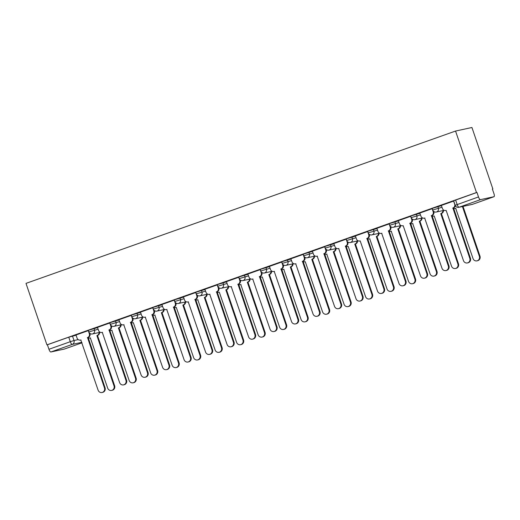 <?xml version="1.0" encoding="UTF-8"?>
<svg xmlns="http://www.w3.org/2000/svg" width="520" height="520" viewBox="0 0 520 520"><rect width="100%" height="100%" fill="white"/><g stroke="black" fill="none" stroke-linecap="round" stroke-linejoin="round"><path stroke-width="0.78" d="M97.578 327.594L88.29 330.35L88.835 331.955L98.124 329.199M119.067 319.976L109.785 322.731L110.331 324.331L119.613 321.581M140.556 312.351L131.274 315.107L131.82 316.713L141.102 313.957M162.052 304.733L152.769 307.489L153.316 309.088L162.597 306.339M183.541 297.108L174.258 299.865L174.805 301.47L184.087 298.714M205.036 289.49L195.748 292.247L196.294 293.846L205.582 291.096M226.525 281.866L217.243 284.622L217.789 286.228L227.071 283.471M248.014 274.248L238.732 277.004L239.278 278.603L248.56 275.847M269.51 266.624L260.228 269.38L260.767 270.985L270.056 268.229M290.999 259.006L281.717 261.762L282.262 263.361L291.544 260.605M312.494 251.381L303.206 254.137L303.752 255.743L313.034 252.987M333.983 243.763L324.701 246.519L325.247 248.118L334.529 245.362M355.472 236.139L346.19 238.894L346.736 240.5L356.018 237.744M376.968 228.52L367.679 231.276L368.225 232.875L377.513 230.119M398.457 220.896L389.175 223.652L389.721 225.258L399.003 222.502M419.952 213.278L410.663 216.034L411.209 217.633L420.491 214.877M441.441 205.654L432.159 208.41L432.705 210.015L441.987 207.259M492.407 189.137L492.863 188.975L471.933 127.498L455.553 131.053L476.482 192.536L46.93 344.864L26 283.381L455.553 131.053M64.48 349.024A3.081 0.969 -109.5 0 1 64.448 349.037A3.081 0.969 -109.5 0 1 64.409 349.05L50.895 351.981A3.081 0.969 -109.5 0 1 48.945 349.278L47.405 344.76L68.764 337.188L76.082 335.218M47.405 344.76L46.93 344.864M493.961 196.716L480.447 199.654L459.095 207.227L472.609 204.289L493.961 196.716A3.081 0.969 70.5 0 0 494 196.709A3.081 0.969 70.5 0 0 493.928 193.596L492.388 189.078L492.863 188.975M476.964 192.433L453.648 200.792L455.188 205.303L478.498 196.95L476.964 192.433L476.482 192.536M478.498 196.95A3.081 0.969 70.5 0 0 480.447 199.654M453.732 201.039L441.363 205.426M432.244 208.656L419.75 213.077L420.907 216.099A3.081 2.919 -102.3 0 0 424.658 218.036L441.974 268.222A3.543 3.361 -102.3 0 0 445.894 270.562A3.543 3.361 -102.3 0 0 448.312 265.98L431.405 215.644A3.081 2.919 -102.3 0 0 433.173 211.75L433.791 211.614A3.081 2.919 77.7 0 1 432.029 215.508L448.935 265.844A3.543 3.361 77.7 0 1 446.518 270.426L445.894 270.562M410.748 216.281L398.379 220.669M389.259 223.899L376.89 228.293M367.763 231.524L355.394 235.911M346.275 239.142L333.788 243.561L334.945 246.584A3.081 2.919 -102.3 0 0 338.689 248.521L356.005 298.708A3.543 3.361 -102.3 0 0 359.931 301.048A3.543 3.361 -102.3 0 0 362.343 296.465L345.443 246.129A3.081 2.919 -102.3 0 0 347.204 242.236L347.828 242.099A3.081 2.919 77.7 0 1 346.06 245.993L362.966 296.329A3.543 3.361 77.7 0 1 360.549 300.911L359.931 301.048M324.786 246.766L312.416 251.154M303.29 254.384L290.803 258.804L291.961 261.827A3.081 2.919 -102.3 0 0 295.704 263.764L313.027 313.95A3.543 3.361 -102.3 0 0 316.947 316.29A3.543 3.361 -102.3 0 0 319.365 311.708L302.458 261.372A3.081 2.919 -102.3 0 0 304.219 257.478L304.844 257.342A3.081 2.919 77.7 0 1 303.075 261.235L319.982 311.571A3.543 3.361 77.7 0 1 317.564 316.154L316.947 316.29M281.801 262.008L269.432 266.396M260.306 269.627L247.819 274.047L248.976 277.069A3.081 2.919 -102.3 0 0 252.727 279.006L270.043 329.192A3.543 3.361 -102.3 0 0 273.962 331.533A3.543 3.361 -102.3 0 0 276.38 326.95L259.474 276.614A3.081 2.919 -102.3 0 0 261.235 272.721L261.859 272.584A3.081 2.919 77.7 0 1 260.097 276.478L276.998 326.814A3.543 3.361 77.7 0 1 274.586 331.396L273.962 331.533M238.817 277.251L226.447 281.639M217.328 284.869L204.834 289.289L205.992 292.312A3.081 2.919 -102.3 0 0 209.742 294.249L227.058 344.442A3.543 3.361 -102.3 0 0 230.978 346.775A3.543 3.361 -102.3 0 0 233.395 342.193L216.489 291.856A3.081 2.919 -102.3 0 0 218.257 287.963L218.875 287.827A3.081 2.919 77.7 0 1 217.113 291.72L234.019 342.056A3.543 3.361 77.7 0 1 231.602 346.638L230.978 346.775M195.832 292.494L183.463 296.881M174.343 300.111L161.85 304.531L163.013 307.554A3.081 2.919 -102.3 0 0 166.758 309.491L184.073 359.684A3.543 3.361 -102.3 0 0 187.993 362.018A3.543 3.361 -102.3 0 0 190.411 357.435L173.511 307.099A3.081 2.919 -102.3 0 0 175.272 303.206L175.89 303.069A3.081 2.919 77.7 0 1 174.129 306.963L191.035 357.299A3.543 3.361 77.7 0 1 188.617 361.881L187.993 362.018M152.854 307.736L140.478 312.124M131.359 315.354L118.872 319.774L120.029 322.797A3.081 2.919 -102.3 0 0 123.773 324.733L141.095 374.926A3.543 3.361 -102.3 0 0 145.015 377.26A3.543 3.361 -102.3 0 0 147.433 372.678L130.526 322.342A3.081 2.919 -102.3 0 0 132.288 318.448L132.912 318.312A3.081 2.919 77.7 0 1 131.144 322.205L148.05 372.541A3.543 3.361 77.7 0 1 145.633 377.124L145.015 377.26M109.87 322.978L97.5 327.366M88.374 330.596L76.005 334.99M441.356 205.413L442.403 208.475A3.081 2.919 -102.3 0 0 446.147 210.411L463.463 260.605A3.543 3.361 -102.3 0 0 467.389 262.945A3.543 3.361 -102.3 0 0 469.8 258.356L452.901 208.019A3.081 2.919 -102.3 0 0 454.662 204.126L454.779 204.107M455.377 205.751A3.081 2.919 77.7 0 1 453.518 207.883L470.425 258.219A3.543 3.361 77.7 0 1 468.007 262.808L467.389 262.945M453.615 201.065L454.662 204.126M452.693 208.091L453.31 207.961M453.369 208.13A3.081 2.919 -102.3 0 0 455.702 208.338L473.018 258.531A3.543 3.361 -102.3 0 0 476.938 260.865A3.543 3.361 -102.3 0 0 479.356 256.282L462.416 206.525M463.034 206.394L479.973 256.146A3.543 3.361 77.7 0 1 477.562 260.735L476.938 260.865M432.126 208.683L433.173 211.75M431.204 215.716L431.821 215.579M398.372 220.656L399.418 223.717A3.081 2.919 -102.3 0 0 403.163 225.654L420.485 275.847A3.543 3.361 -102.3 0 0 424.404 278.187A3.543 3.361 -102.3 0 0 426.822 273.598L409.916 223.262A3.081 2.919 -102.3 0 0 411.678 219.375L412.301 219.239A3.081 2.919 77.7 0 1 410.534 223.125L427.44 273.462A3.543 3.361 77.7 0 1 425.022 278.05L424.404 278.187M410.637 216.307L411.678 219.375M409.708 223.333L410.332 223.203M443.515 210.457A3.081 2.919 77.7 0 1 441.578 213.434L440.96 213.564A3.081 2.919 -102.3 0 0 442.891 210.594M431.88 215.748A3.081 2.919 -102.3 0 0 434.207 215.963L451.522 266.149A3.543 3.361 -102.3 0 0 455.449 268.489A3.543 3.361 -102.3 0 0 457.86 263.906L440.752 213.642M441.37 213.506L458.484 263.77A3.543 3.361 77.7 0 1 456.066 268.353L455.449 268.489M422.019 218.082A3.081 2.919 77.7 0 1 420.089 221.052L419.465 221.189A3.081 2.919 -102.3 0 0 421.401 218.212M410.391 223.373A3.081 2.919 -102.3 0 0 412.718 223.581L430.034 273.774A3.543 3.361 -102.3 0 0 433.953 276.107A3.543 3.361 -102.3 0 0 436.371 271.525L419.263 221.26M419.881 221.13L436.995 271.388A3.543 3.361 77.7 0 1 434.577 275.977L433.953 276.107M376.883 228.274L377.929 231.342A3.081 2.919 -102.3 0 0 381.674 233.279L398.99 283.465A3.543 3.361 -102.3 0 0 402.909 285.805A3.543 3.361 -102.3 0 0 405.327 281.222L388.427 230.886A3.081 2.919 -102.3 0 0 390.188 226.993L390.806 226.857A3.081 2.919 77.7 0 1 389.044 230.75L405.951 281.086A3.543 3.361 77.7 0 1 403.533 285.668L402.909 285.805M389.142 223.925L390.188 226.993M388.219 230.958L388.837 230.822M355.394 235.898L356.434 238.959A3.081 2.919 -102.3 0 0 360.185 240.897L377.5 291.089A3.543 3.361 -102.3 0 0 381.42 293.43A3.543 3.361 -102.3 0 0 383.838 288.841L366.932 238.505A3.081 2.919 -102.3 0 0 368.693 234.618L369.317 234.481A3.081 2.919 77.7 0 1 367.556 238.368L384.456 288.704A3.543 3.361 77.7 0 1 382.044 293.293L381.42 293.43M367.653 231.55L368.693 234.618M366.724 238.576L367.348 238.446M346.164 239.167L347.204 242.236M345.235 246.201L345.852 246.064M400.53 225.7A3.081 2.919 77.7 0 1 398.593 228.677L397.976 228.806A3.081 2.919 -102.3 0 0 399.906 225.836M388.895 230.99A3.081 2.919 -102.3 0 0 391.222 231.205L408.544 281.392A3.543 3.361 -102.3 0 0 412.464 283.731A3.543 3.361 -102.3 0 0 414.882 279.149L397.768 228.885M398.392 228.748L415.5 279.012A3.543 3.361 77.7 0 1 413.082 283.595L412.464 283.731M379.041 233.324A3.081 2.919 77.7 0 1 377.104 236.294L376.487 236.431A3.081 2.919 -102.3 0 0 378.417 233.454M367.406 238.615A3.081 2.919 -102.3 0 0 369.733 238.823L387.049 289.016A3.543 3.361 -102.3 0 0 390.969 291.35A3.543 3.361 -102.3 0 0 393.387 286.767L376.279 236.503M376.896 236.373L394.01 286.631A3.543 3.361 77.7 0 1 391.593 291.219L390.969 291.35M357.546 240.942A3.081 2.919 77.7 0 1 355.615 243.919L354.991 244.056A3.081 2.919 -102.3 0 0 356.928 241.078M345.911 246.233A3.081 2.919 -102.3 0 0 348.244 246.447L365.56 296.634A3.543 3.361 -102.3 0 0 369.479 298.974A3.543 3.361 -102.3 0 0 371.897 294.392L354.783 244.127M355.407 243.99L372.515 294.255A3.543 3.361 77.7 0 1 370.103 298.838L369.479 298.974M312.409 251.141L313.45 254.202A3.081 2.919 -102.3 0 0 317.2 256.139L334.516 306.332A3.543 3.361 -102.3 0 0 338.435 308.672A3.543 3.361 -102.3 0 0 340.853 304.083L323.947 253.747A3.081 2.919 -102.3 0 0 325.715 249.86L326.333 249.724A3.081 2.919 77.7 0 1 324.571 253.611L341.478 303.947A3.543 3.361 77.7 0 1 339.06 308.536L338.435 308.672M324.668 246.792L325.715 249.86M323.745 253.819L324.363 253.689M336.057 248.567A3.081 2.919 77.7 0 1 334.12 251.537L333.502 251.674A3.081 2.919 -102.3 0 0 335.433 248.697M324.422 253.858A3.081 2.919 -102.3 0 0 326.749 254.066L344.065 304.258A3.543 3.361 -102.3 0 0 347.99 306.599A3.543 3.361 -102.3 0 0 350.402 302.01L333.294 251.745M333.918 251.615L351.026 301.873A3.543 3.361 77.7 0 1 348.608 306.462L347.99 306.599M303.18 254.41L304.219 257.478M302.25 261.443L302.874 261.307M314.561 256.185A3.081 2.919 77.7 0 1 312.631 259.161L312.007 259.298A3.081 2.919 -102.3 0 0 313.944 256.321M302.933 261.476A3.081 2.919 -102.3 0 0 305.26 261.69L322.575 311.877A3.543 3.361 -102.3 0 0 326.495 314.217A3.543 3.361 -102.3 0 0 328.913 309.634L311.805 259.37M312.423 259.233L329.537 309.498A3.543 3.361 77.7 0 1 327.119 314.08L326.495 314.217M269.425 266.383L270.471 269.445A3.081 2.919 -102.3 0 0 274.216 271.382L291.531 321.575A3.543 3.361 -102.3 0 0 295.451 323.914A3.543 3.361 -102.3 0 0 297.869 319.325L280.969 268.99A3.081 2.919 -102.3 0 0 282.731 265.103L283.348 264.966A3.081 2.919 77.7 0 1 281.587 268.853L298.493 319.189A3.543 3.361 77.7 0 1 296.075 323.778L295.451 323.914M281.684 262.034L282.731 265.103M280.761 269.061L281.378 268.931M293.072 263.809A3.081 2.919 77.7 0 1 291.142 266.78L290.517 266.916A3.081 2.919 -102.3 0 0 292.454 263.939M281.437 269.1A3.081 2.919 -102.3 0 0 283.764 269.308L301.087 319.501A3.543 3.361 -102.3 0 0 305.006 321.841A3.543 3.361 -102.3 0 0 307.424 317.252L290.31 266.988M290.933 266.858L308.042 317.115A3.543 3.361 77.7 0 1 305.624 321.704L305.006 321.841M260.195 269.653L261.235 272.721M259.266 276.686L259.889 276.549M271.583 271.427A3.081 2.919 77.7 0 1 269.646 274.404L269.029 274.541A3.081 2.919 -102.3 0 0 270.959 271.564M259.948 276.718A3.081 2.919 -102.3 0 0 262.275 276.933L279.591 327.119A3.543 3.361 -102.3 0 0 283.511 329.459A3.543 3.361 -102.3 0 0 285.928 324.877L268.82 274.612M269.438 274.476L286.553 324.74A3.543 3.361 77.7 0 1 284.135 329.322L283.511 329.459M226.441 281.625L227.487 284.694A3.081 2.919 -102.3 0 0 231.231 286.624L248.553 336.817A3.543 3.361 -102.3 0 0 252.473 339.157A3.543 3.361 -102.3 0 0 254.885 334.568L237.984 284.232A3.081 2.919 -102.3 0 0 239.746 280.345L240.37 280.209A3.081 2.919 77.7 0 1 238.602 284.096L255.508 334.438A3.543 3.361 77.7 0 1 253.091 339.021L252.473 339.157M238.706 277.277L239.746 280.345M237.776 284.303L238.4 284.173M250.088 279.052A3.081 2.919 77.7 0 1 248.157 282.022L247.533 282.159A3.081 2.919 -102.3 0 0 249.47 279.182M238.453 284.343A3.081 2.919 -102.3 0 0 240.786 284.55L258.102 334.744A3.543 3.361 -102.3 0 0 262.022 337.084A3.543 3.361 -102.3 0 0 264.44 332.495L247.325 282.23M247.949 282.1L265.057 332.358A3.543 3.361 77.7 0 1 262.646 336.947L262.022 337.084M217.211 284.895L218.257 287.963M216.287 291.928L216.905 291.792M228.599 286.669A3.081 2.919 77.7 0 1 226.661 289.647L226.044 289.783A3.081 2.919 -102.3 0 0 227.975 286.806M216.964 291.961A3.081 2.919 -102.3 0 0 219.291 292.175L236.613 342.362A3.543 3.361 -102.3 0 0 240.533 344.701A3.543 3.361 -102.3 0 0 242.944 340.119L225.836 289.855M226.46 289.718L243.568 339.982A3.543 3.361 77.7 0 1 241.15 344.565L240.533 344.701M183.456 296.868L184.503 299.936A3.081 2.919 -102.3 0 0 188.247 301.867L205.569 352.06A3.543 3.361 -102.3 0 0 209.489 354.4A3.543 3.361 -102.3 0 0 211.906 349.81L195 299.475A3.081 2.919 -102.3 0 0 196.761 295.588L197.386 295.451A3.081 2.919 77.7 0 1 195.624 299.338L212.524 349.681A3.543 3.361 77.7 0 1 210.106 354.263L209.489 354.4M195.722 292.519L196.761 295.588M194.792 299.546L195.416 299.416M207.103 294.294A3.081 2.919 77.7 0 1 205.172 297.264L204.549 297.401A3.081 2.919 -102.3 0 0 206.486 294.424M195.475 299.585A3.081 2.919 -102.3 0 0 197.802 299.793L215.118 349.986A3.543 3.361 -102.3 0 0 219.037 352.326A3.543 3.361 -102.3 0 0 221.455 347.737L204.347 297.472M204.964 297.343L222.079 347.601A3.543 3.361 77.7 0 1 219.661 352.19L219.037 352.326M174.226 300.144L175.272 303.206M173.303 307.171L173.921 307.034M185.614 301.912A3.081 2.919 77.7 0 1 183.683 304.889L183.06 305.026A3.081 2.919 -102.3 0 0 184.997 302.048M173.979 307.203A3.081 2.919 -102.3 0 0 176.306 307.418L193.629 357.604A3.543 3.361 -102.3 0 0 197.548 359.944A3.543 3.361 -102.3 0 0 199.966 355.362L182.852 305.097M183.475 304.961L200.583 355.225A3.543 3.361 77.7 0 1 198.166 359.808L197.548 359.944M140.478 312.111L141.518 315.178A3.081 2.919 -102.3 0 0 145.269 317.115L162.584 367.302A3.543 3.361 -102.3 0 0 166.504 369.642A3.543 3.361 -102.3 0 0 168.922 365.053L152.016 314.717A3.081 2.919 -102.3 0 0 153.784 310.83L154.401 310.694A3.081 2.919 77.7 0 1 152.64 314.581L169.54 364.923A3.543 3.361 77.7 0 1 167.128 369.506L166.504 369.642M152.737 307.762L153.784 310.83M151.808 314.788L152.431 314.659M164.125 309.536A3.081 2.919 77.7 0 1 162.188 312.507L161.571 312.644A3.081 2.919 -102.3 0 0 163.501 309.667M152.49 314.828A3.081 2.919 -102.3 0 0 154.817 315.036L172.133 365.228A3.543 3.361 -102.3 0 0 176.053 367.569A3.543 3.361 -102.3 0 0 178.471 362.979L161.363 312.715M161.98 312.585L179.094 362.843A3.543 3.361 77.7 0 1 176.677 367.432L176.053 367.569M131.248 315.387L132.288 318.448M130.319 322.413L130.942 322.276M142.63 317.155A3.081 2.919 77.7 0 1 140.699 320.132L140.075 320.268A3.081 2.919 -102.3 0 0 142.012 317.291M130.995 322.445A3.081 2.919 -102.3 0 0 133.328 322.66L150.644 372.847A3.543 3.361 -102.3 0 0 154.564 375.187A3.543 3.361 -102.3 0 0 156.982 370.604L139.867 320.339M140.491 320.203L157.599 370.468A3.543 3.361 77.7 0 1 155.188 375.05L154.564 375.187M97.494 327.353L98.534 330.421A3.081 2.919 -102.3 0 0 102.284 332.358L119.6 382.544A3.543 3.361 -102.3 0 0 123.52 384.885A3.543 3.361 -102.3 0 0 125.938 380.296L109.031 329.959A3.081 2.919 -102.3 0 0 110.799 326.072L111.416 325.936A3.081 2.919 77.7 0 1 109.655 329.823L126.562 380.166A3.543 3.361 77.7 0 1 124.144 384.748L123.52 384.885M109.752 323.005L110.799 326.072M108.83 330.038L109.447 329.901M121.141 324.779A3.081 2.919 77.7 0 1 119.203 327.75L118.586 327.886A3.081 2.919 -102.3 0 0 120.517 324.909M109.505 330.07A3.081 2.919 -102.3 0 0 111.833 330.278L129.155 380.471A3.543 3.361 -102.3 0 0 133.075 382.811A3.543 3.361 -102.3 0 0 135.493 378.222L118.378 327.958M119.002 327.828L136.11 378.085A3.543 3.361 77.7 0 1 133.692 382.675L133.075 382.811M75.998 334.971L77.044 338.039A3.081 2.919 -102.3 0 0 80.795 339.976L98.111 390.169A3.543 3.361 -102.3 0 0 102.031 392.503A3.543 3.361 -102.3 0 0 104.448 387.92L87.542 337.584A3.081 2.919 -102.3 0 0 89.303 333.691L89.927 333.554A3.081 2.919 77.7 0 1 88.166 337.447L105.066 387.784A3.543 3.361 77.7 0 1 102.648 392.373L102.031 392.503M88.263 330.629L89.303 333.691M87.334 337.656L87.958 337.519M99.651 332.397A3.081 2.919 77.7 0 1 97.715 335.374L97.091 335.51A3.081 2.919 -102.3 0 0 99.028 332.534M88.017 337.688A3.081 2.919 -102.3 0 0 90.344 337.903L107.659 388.089A3.543 3.361 -102.3 0 0 111.579 390.429A3.543 3.361 -102.3 0 0 113.997 385.847L96.889 335.582M97.507 335.446L114.621 385.71A3.543 3.361 77.7 0 1 112.203 390.293L111.579 390.429M93.964 328.38L94.51 329.986A3.081 2.919 77.7 0 1 92.749 333.873A3.081 2.919 -102.3 0 1 92.41 333.97L100.217 332.274M115.453 320.762L115.999 322.361A3.081 2.919 77.7 0 1 114.237 326.255A3.081 2.919 -102.3 0 1 113.9 326.352L121.706 324.656M136.948 313.137L137.495 314.743A3.081 2.919 77.7 0 1 135.727 318.63A3.081 2.919 -102.3 0 1 135.388 318.728L143.202 317.031M158.438 305.519L158.984 307.119A3.081 2.919 77.7 0 1 157.222 311.012A3.081 2.919 -102.3 0 1 156.884 311.11L164.691 309.413M179.927 297.895L180.472 299.5A3.081 2.919 77.7 0 1 178.711 303.387A3.081 2.919 -102.3 0 1 178.373 303.485L186.186 301.788M201.422 290.277L201.968 291.876A3.081 2.919 77.7 0 1 200.2 295.769A3.081 2.919 -102.3 0 1 199.862 295.867L207.675 294.171M222.911 282.653L223.457 284.258A3.081 2.919 77.7 0 1 221.696 288.145A3.081 2.919 -102.3 0 1 221.358 288.243L229.164 286.546M244.406 275.034L244.953 276.633A3.081 2.919 77.7 0 1 243.185 280.527A3.081 2.919 -102.3 0 1 242.847 280.625L250.66 278.928M265.896 267.41L266.442 269.016A3.081 2.919 77.7 0 1 264.68 272.903A3.081 2.919 -102.3 0 1 264.342 273L272.149 271.303M287.385 259.792L287.931 261.391A3.081 2.919 77.7 0 1 286.169 265.284A3.081 2.919 -102.3 0 1 285.831 265.382L293.644 263.686M308.88 252.167L309.426 253.773A3.081 2.919 77.7 0 1 307.658 257.66A3.081 2.919 -102.3 0 1 307.32 257.757L315.133 256.061M330.369 244.55L330.915 246.149A3.081 2.919 77.7 0 1 329.154 250.042A3.081 2.919 -102.3 0 1 328.815 250.139L336.622 248.443M351.865 236.925L352.411 238.531A3.081 2.919 77.7 0 1 350.643 242.417A3.081 2.919 -102.3 0 1 350.304 242.515L358.118 240.819M373.353 229.307L373.9 230.906A3.081 2.919 77.7 0 1 372.138 234.8A3.081 2.919 -102.3 0 1 371.8 234.897L379.606 233.201M394.843 221.683L395.388 223.288A3.081 2.919 77.7 0 1 393.627 227.175A3.081 2.919 -102.3 0 1 393.289 227.272L401.102 225.576M416.338 214.065L416.884 215.664A3.081 2.919 77.7 0 1 415.116 219.557A3.081 2.919 -102.3 0 1 414.778 219.655L422.591 217.958M437.827 206.44L438.373 208.046A3.081 2.919 77.7 0 1 436.612 211.933A3.081 2.919 -102.3 0 1 436.274 212.03L444.08 210.333M72.475 336.005L74.009 340.522L78.208 339.606M81.822 342.329L72.248 344.409L50.895 351.981M64.409 349.05L81.991 342.81L64.448 349.037M455.611 200.005L457.145 204.522A3.081 0.969 -109.5 0 0 459.095 207.227A3.081 2.919 77.7 0 1 458.757 207.324L472.271 204.386A3.081 3.081 0 0 0 472.647 204.282A3.081 0.969 70.5 0 0 472.68 204.263M68.764 337.188L70.297 341.705L74.009 340.522A3.081 2.919 -102.3 0 1 72.248 344.409A3.081 0.969 -109.5 0 1 70.297 341.705L48.945 349.278M494 196.709L472.647 204.282A3.081 0.969 70.5 0 1 472.609 204.289A3.081 2.919 77.7 0 1 472.271 204.386M446.147 210.411L445.809 210.509M452.901 208.019L453.518 207.883M469.8 258.356L470.425 258.219M479.973 256.146L479.356 256.282M431.405 215.644L432.029 215.508M448.312 265.98L448.935 265.844M403.163 225.654L402.825 225.752M409.916 223.262L410.534 223.125M426.822 273.598L427.44 273.462M441.578 213.434L440.96 213.564M433.869 216.06L434.207 215.963M458.484 263.77L457.86 263.906M420.089 221.052L419.465 221.189M436.995 271.388L436.371 271.525M388.427 230.886L389.044 230.75M405.327 281.222L405.951 281.086M360.185 240.897L359.847 240.994M366.932 238.505L367.556 238.368M383.838 288.841L384.456 288.704M345.443 246.129L346.06 245.993M362.343 296.465L362.966 296.329M398.593 228.677L397.976 228.806M415.5 279.012L414.882 279.149M377.104 236.294L376.487 236.431M394.01 286.631L393.387 286.767M355.615 243.919L354.991 244.056M347.906 246.545L348.244 246.447M372.515 294.255L371.897 294.392M323.947 253.747L324.571 253.611M340.853 304.083L341.478 303.947M334.12 251.537L333.502 251.674M351.026 301.873L350.402 302.01M302.458 261.372L303.075 261.235M319.365 311.708L319.982 311.571M312.631 259.161L312.007 259.298M304.922 261.788L305.26 261.69M329.537 309.498L328.913 309.634M280.969 268.99L281.587 268.853M297.869 319.325L298.493 319.189M291.142 266.78L290.517 266.916M308.042 317.115L307.424 317.252M259.474 276.614L260.097 276.478M276.38 326.95L276.998 326.814M269.646 274.404L269.029 274.541M261.937 277.03L262.275 276.933M286.553 324.74L285.928 324.877M237.984 284.232L238.602 284.096M254.885 334.568L255.508 334.438M248.157 282.022L247.533 282.159M265.057 332.358L264.44 332.495M216.489 291.856L217.113 291.72M233.395 342.193L234.019 342.056M226.661 289.647L226.044 289.783M218.953 292.272L219.291 292.175M243.568 339.982L242.944 340.119M195 299.475L195.624 299.338M211.906 349.81L212.524 349.681M205.172 297.264L204.549 297.401M222.079 347.601L221.455 347.737M173.511 307.099L174.129 306.963M190.411 357.435L191.035 357.299M183.683 304.889L183.06 305.026M175.968 307.515L176.306 307.418M200.583 355.225L199.966 355.362M152.016 314.717L152.64 314.581M168.922 365.053L169.54 364.923M162.188 312.507L161.571 312.644M179.094 362.843L178.471 362.979M130.526 322.342L131.144 322.205M147.433 372.678L148.05 372.541M140.699 320.132L140.075 320.268M132.99 322.757L133.328 322.66M157.599 370.468L156.982 370.604M109.031 329.959L109.655 329.823M125.938 380.296L126.562 380.166M119.203 327.75L118.586 327.886M136.11 378.085L135.493 378.222M87.542 337.584L88.166 337.447M104.448 387.92L105.066 387.784M97.715 335.374L97.091 335.51M114.621 385.71L113.997 385.847M432.705 210.015A3.081 3.081 0 0 0 436.274 212.03M411.209 217.633A3.081 3.081 0 0 0 414.778 219.655M389.721 225.258A3.081 3.081 0 0 0 393.289 227.272M368.225 232.875A3.081 3.081 0 0 0 371.8 234.897M346.736 240.5A3.081 3.081 0 0 0 350.304 242.515M325.247 248.118A3.081 3.081 0 0 0 328.815 250.139M303.752 255.743A3.081 3.081 0 0 0 307.32 257.757M282.262 263.361A3.081 3.081 0 0 0 285.831 265.382M260.767 270.985A3.081 3.081 0 0 0 264.342 273M239.278 278.603A3.081 3.081 0 0 0 242.847 280.625M217.789 286.228A3.081 3.081 0 0 0 221.358 288.243M196.294 293.846A3.081 3.081 0 0 0 199.862 295.867M174.805 301.47A3.081 3.081 0 0 0 178.373 303.485M153.316 309.088A3.081 3.081 0 0 0 156.884 311.11M131.82 316.713A3.081 3.081 0 0 0 135.388 318.728M110.331 324.331A3.081 3.081 0 0 0 113.9 326.352M88.835 331.955A3.081 3.081 0 0 0 92.41 333.97M455.188 205.303A3.081 3.081 0 0 0 458.757 207.324M455.923 208.312L455.364 208.436M424.32 218.133L424.879 218.01M412.938 223.555L412.38 223.678M381.335 233.376L381.894 233.253M338.351 248.619L338.916 248.495M391.45 231.179L390.884 231.303M369.954 238.797L369.395 238.921M316.862 256.236L317.421 256.12M326.976 254.04L326.411 254.163M295.367 263.861L295.932 263.738M273.877 271.479L274.437 271.362M283.992 269.282L283.426 269.406M252.389 279.103L252.947 278.98M230.893 286.721L231.458 286.605M241.007 284.525L240.448 284.648M209.404 294.346L209.963 294.222M187.909 301.964L188.474 301.847M198.022 299.767L197.464 299.891M166.419 309.589L166.978 309.465M144.93 317.207L145.49 317.089M155.038 315.01L154.479 315.133M123.435 324.831L124.001 324.708M101.946 332.449L102.505 332.332M112.06 330.252L111.495 330.375M80.451 340.074L81.016 339.95M90.565 337.876L90.005 338"/></g></svg>
